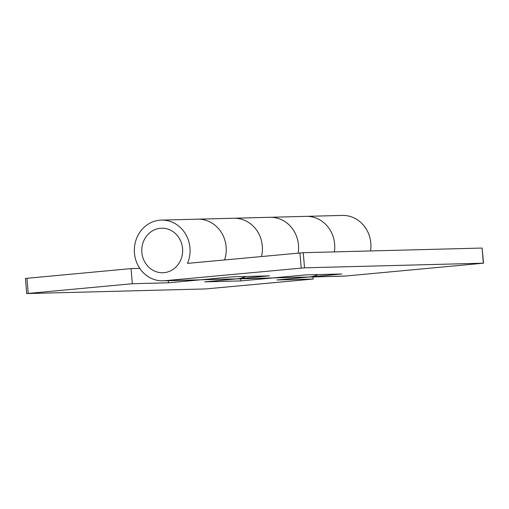 <?xml version="1.0" encoding="UTF-8"?>
<svg xmlns="http://www.w3.org/2000/svg" width="509" height="509" viewBox="0 0 509 509"><rect width="100%" height="100%" fill="white"/><g stroke="black" fill="none" stroke-linecap="round" stroke-linejoin="round"><path stroke-width="0.76" d="M334.648 244.142A30.368 27.868 -91.5 0 0 306.1 216.357A30.368 27.868 88.5 0 1 334.648 244.142A30.368 27.868 88.5 0 1 334.375 251.891A30.368 27.868 -91.5 0 0 334.648 244.142M370.539 250.95A30.368 27.868 88.5 0 0 370.819 243.2A30.368 27.868 88.5 0 0 342.271 215.422L269.929 217.298A30.368 27.868 88.5 0 1 298.478 245.083A30.368 27.868 88.5 0 1 298.159 253.107A30.368 27.868 -91.5 0 0 298.478 245.083A30.368 27.868 -91.5 0 0 269.929 217.298L233.765 218.24A30.368 27.868 88.5 0 1 262.313 246.019A30.368 27.868 -91.5 0 0 233.765 218.24L197.594 219.175A30.368 27.868 88.5 0 1 226.142 246.96A30.368 27.868 88.5 0 1 224.609 259.927A30.368 27.868 -91.5 0 0 226.142 246.96A30.368 27.868 -91.5 0 0 197.594 219.175L161.423 220.117A30.368 27.868 88.5 0 1 189.972 247.896A30.368 27.868 88.5 0 1 187.497 263.369L303.262 252.699L304.509 267.829L164.7 280.726A30.368 27.868 88.5 0 1 163.001 280.828A30.368 27.868 88.5 0 1 134.452 253.049A30.368 27.868 88.5 0 1 161.423 220.117M163.001 280.828L199.172 279.893A30.368 27.868 -91.5 0 0 200.87 279.791L168.479 282.794L132.315 283.736L26.691 293.572L205.738 288.934L313.156 279.04L276.985 279.975L309.377 276.972A30.368 27.868 -91.5 0 0 318.074 274.586M236.189 278.932L271.507 278.016A30.368 27.868 -91.5 0 0 273.206 277.914L240.821 280.917L204.65 281.859L237.035 278.849A30.368 27.868 -91.5 0 0 245.739 276.463M261.492 256.504A30.368 27.868 -91.5 0 0 262.313 246.019A30.368 27.868 88.5 0 1 261.492 256.504M313.156 279.04L312.984 276.934M26.691 293.572L25.45 278.442L131.067 268.606L139.778 268.377M132.315 283.736L131.067 268.606M168.479 282.794L168.307 280.694M240.821 280.917L240.649 278.811M182.572 248.583A22.269 20.436 88.5 0 1 167.792 271.921A22.269 20.436 88.5 0 1 143.926 260.334A23.923 23.923 0 0 1 143.443 241.571A22.269 20.436 88.5 0 1 165.444 228.503A22.269 20.436 88.5 0 1 182.572 248.583M304.509 267.829L483.55 263.191L345.541 276.037A30.368 27.868 88.5 0 1 343.842 276.132L308.524 277.049M345.541 276.037L273.206 277.914L305.591 274.911L341.762 273.969L309.377 276.972A30.368 27.868 88.5 0 1 307.678 277.074M273.206 277.914L200.87 279.791L233.256 276.788L269.426 275.846L237.035 278.849A30.368 27.868 88.5 0 1 235.336 278.951M483.34 263.185L482.099 248.055L303.262 252.699M482.099 248.055L483.55 263.191M26.964 278.264L28.211 293.394M301.188 268.065L299.947 252.941M200.87 279.791L164.7 280.726"/></g></svg>
